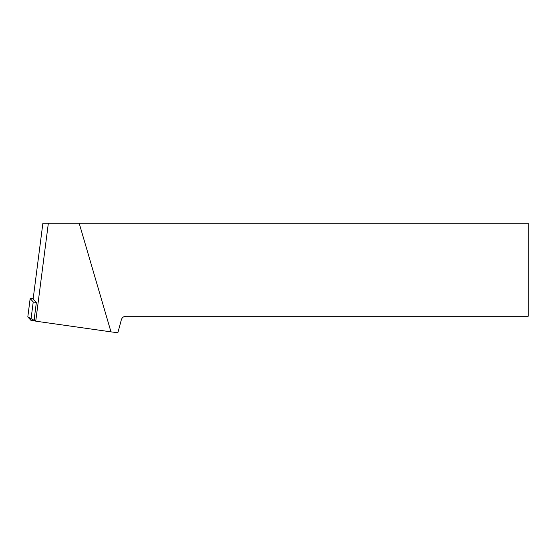 <?xml version="1.0" encoding="UTF-8"?>
<svg xmlns="http://www.w3.org/2000/svg" width="556" height="556" viewBox="0 0 556 556"><rect width="100%" height="100%" fill="white"/><g stroke="black" fill="none" stroke-linecap="round" stroke-linejoin="round"><path stroke-width="0.83" d="M33.172 298.69L30.163 298.558L33.228 301.929L36.348 302.568L33.131 299.038L42.881 223.255L48.351 223.255L35.744 321.173L34.173 319.45L36.348 302.568M30.163 298.558L27.807 316.927L30.163 298.558M30.865 320.27L27.807 316.927L35.688 321.111L30.865 320.27L33.228 301.929M35.744 321.173L110.978 331.862L79.181 223.255L48.351 223.255M79.181 223.255L528.2 223.255L528.2 316.267L125.864 316.267C123.585 316.406 122.077 317.559 121.354 319.728L117.865 332.745L110.978 331.862M35.223 320.597L35.16 321.055"/></g></svg>
